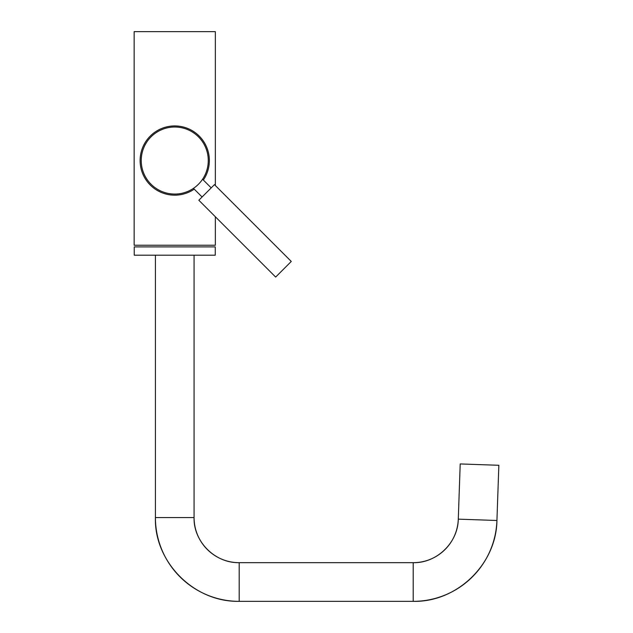 <?xml version="1.0" encoding="UTF-8"?>
<svg xmlns="http://www.w3.org/2000/svg" width="633" height="633" viewBox="0 0 633 633"><rect width="100%" height="100%" fill="white"/><g stroke="black" fill="none" stroke-linecap="round" stroke-linejoin="round"><path stroke-width="0.95" d="M215.347 185.516L215.347 31.65L134.149 31.65L134.149 245.24L215.347 245.24L215.347 216.763M151.042 136.839A33.525 33.525 0 0 1 198.453 136.839A33.525 33.525 0 0 1 198.453 184.243A33.525 33.525 0 0 1 151.042 184.243A33.525 33.525 0 0 1 151.042 136.839M194.244 189.148A34.617 34.617 0 0 1 150.266 136.063A34.617 34.617 0 0 1 203.351 180.033M194.078 255.186L194.078 517.572C193.35 541.104 214.516 563.188 239.195 562.682A45.109 45.109 -90 0 1 194.078 517.572L155.417 517.572A83.778 83.778 -90 0 0 239.195 601.35L413.199 601.35A83.778 83.778 -90 0 0 496.929 520.492L498.851 465.287L460.207 463.942L498.851 465.287M155.417 255.186L155.417 517.572C154.048 561.273 193.366 602.284 239.195 601.35L239.195 562.682L413.199 562.682A45.109 45.109 -90 0 0 458.284 519.147L496.929 520.492C496.47 564.209 456.899 602.418 413.199 601.35L413.199 562.682C436.73 563.259 458.039 542.679 458.284 519.147L460.207 463.942M134.236 255.186L215.26 255.186L215.26 246.902L134.236 246.902L134.236 255.186M275.656 277.072L291.275 261.445L214.46 184.63L198.833 200.25L275.656 277.072M202.093 196.998L193.453 188.365M211.2 187.882L202.568 179.25"/></g></svg>
